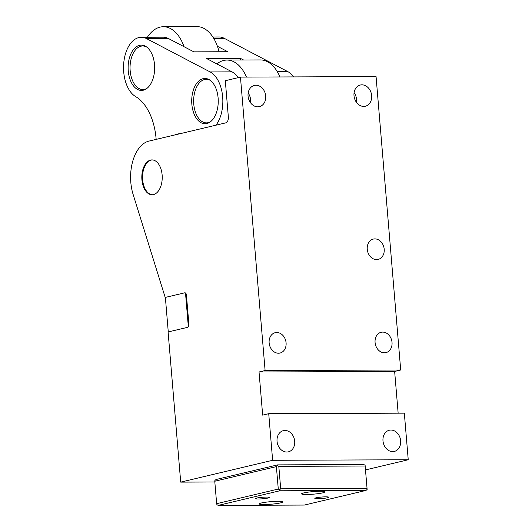 <?xml version="1.0" encoding="UTF-8"?>
<svg xmlns="http://www.w3.org/2000/svg" width="532" height="532" viewBox="0 0 532 532"><rect width="100%" height="100%" fill="white"/><g stroke="black" fill="none" stroke-linecap="round" stroke-linejoin="round"><path stroke-width="0.8" d="M168.265 331.921L165.372 297.415L184.764 292.806L165.199 297.441L133.013 194.087A36.595 21.433 89.8 0 1 148.98 141.086L225.754 122.859A5.227 3.059 89.8 0 0 228.348 116.96L225.309 80.711L240.457 77.113L376.064 76.581L400.702 370.006L394.644 371.449L398.149 413.184M240.457 77.113L265.102 370.545L259.037 371.981L262.662 415.133L268.727 413.69L404.327 413.158L408.237 459.761L365.683 469.869M188.341 326.781L185.502 292.992M354.106 92.601A10.893 8.745 -103.4 0 1 356.393 102.25M400.702 370.006L265.102 370.545M280.916 333.764A10.454 8.399 -103.4 0 1 286.116 344.457A10.454 8.399 -103.4 0 1 280.032 353.042A10.454 8.399 -103.4 0 1 274.312 351.971A10.454 8.399 -103.4 0 1 269.106 341.278A10.454 8.399 -103.4 0 1 275.197 332.693A10.454 8.399 -103.4 0 1 280.916 333.764M261.917 105.496A10.893 8.745 -103.4 0 1 259.403 106.639A10.893 8.745 -103.4 0 1 248.876 99.697A10.893 8.745 -103.4 0 1 251.862 86.59A10.893 8.745 -103.4 0 1 254.369 85.446A10.893 8.745 -103.4 0 1 264.896 92.388A10.893 8.745 -103.4 0 1 261.917 105.496M367.851 105.077A10.893 8.745 -103.4 0 1 365.344 106.227A10.893 8.745 -103.4 0 1 354.817 99.285A10.893 8.745 -103.4 0 1 357.797 86.177A10.893 8.745 -103.4 0 1 360.31 85.027A10.893 8.745 -103.4 0 1 370.837 91.97A10.893 8.745 -103.4 0 1 367.851 105.077M386.85 333.345A10.454 8.399 -103.4 0 1 392.057 344.044A10.454 8.399 -103.4 0 1 385.966 352.623A10.454 8.399 -103.4 0 1 380.254 351.552A10.454 8.399 -103.4 0 1 375.047 340.859A10.454 8.399 -103.4 0 1 381.138 332.281A10.454 8.399 -103.4 0 1 386.85 333.345M379.023 240.138A10.454 8.399 -103.4 0 1 384.23 250.838A10.454 8.399 -103.4 0 1 378.139 259.417A10.454 8.399 -103.4 0 1 372.427 258.346A10.454 8.399 -103.4 0 1 367.22 247.653A10.454 8.399 -103.4 0 1 373.311 239.074A10.454 8.399 -103.4 0 1 379.023 240.138M394.644 371.449L259.037 371.981M268.727 413.69L272.637 460.293L180.707 482.125L168.099 331.961L187.597 327.333A2.613 1.529 89.8 0 0 188.893 324.38L186.426 295.041A2.613 1.529 89.8 0 0 184.903 292.786A2.613 1.529 89.8 0 0 184.697 292.806M408.237 459.761L272.637 460.293M290.904 450.704A10.893 8.745 -103.4 0 1 288.391 451.848A10.893 8.745 -103.4 0 1 277.864 444.905A10.893 8.745 -103.4 0 1 280.849 431.798A10.893 8.745 -103.4 0 1 283.357 430.654A10.893 8.745 -103.4 0 1 293.883 437.597A10.893 8.745 -103.4 0 1 290.904 450.704M396.839 450.285A10.893 8.745 -103.4 0 1 394.332 451.435A10.893 8.745 -103.4 0 1 383.805 444.493A10.893 8.745 -103.4 0 1 386.784 431.386A10.893 8.745 -103.4 0 1 389.298 430.235A10.893 8.745 -103.4 0 1 399.825 437.178A10.893 8.745 -103.4 0 1 396.839 450.285M214.828 481.992L180.707 482.125M148.448 193.635A17.43 10.208 89.8 0 1 141.971 174.217A17.43 10.208 89.8 0 1 151.953 159.913A17.43 10.208 89.8 0 1 155.59 161.036A17.43 10.208 89.8 0 1 162.074 180.454A17.43 10.208 89.8 0 1 152.092 194.765A17.43 10.208 89.8 0 1 148.448 193.635M248.165 93.014A10.893 8.745 -103.4 0 1 250.459 102.669M367.133 489.44L365.105 465.281L367.133 489.44L365.996 490.431L304.37 505.061L218.206 505.4L279.832 490.77L365.996 490.431M279.832 490.77L279.559 489.786L280.697 488.802L278.815 466.365L277.531 465.62L277.657 464.875L216.032 479.512L214.895 480.496L214.768 481.241L216.65 503.678L216.923 504.662L218.206 505.4M280.697 488.802L366.861 488.462M302.761 494.314A11.764 1.29 175.2 0 0 315.981 493.915A11.764 1.29 175.2 0 0 325.039 491.894A11.764 1.29 175.2 0 0 323.868 491.435A11.764 1.29 175.2 0 0 310.648 491.834A11.764 1.29 175.2 0 0 301.597 493.862A11.764 1.29 175.2 0 0 302.761 494.314M315.509 498.65A6.969 0.765 175.2 0 0 323.343 498.418A6.969 0.765 175.2 0 0 328.71 497.214A6.969 0.765 175.2 0 0 328.018 496.948A6.969 0.765 175.2 0 0 320.184 497.181A6.969 0.765 175.2 0 0 314.818 498.384A6.969 0.765 175.2 0 0 315.509 498.65M260.334 504.389A11.764 1.29 175.2 0 0 273.554 503.99A11.764 1.29 175.2 0 0 282.605 501.969A11.764 1.29 175.2 0 0 281.441 501.51A11.764 1.29 175.2 0 0 268.221 501.909A11.764 1.29 175.2 0 0 259.164 503.937A11.764 1.29 175.2 0 0 260.334 504.389M256.185 498.883A6.969 0.765 175.2 0 0 264.018 498.65A6.969 0.765 175.2 0 0 269.385 497.447A6.969 0.765 175.2 0 0 268.693 497.181A6.969 0.765 175.2 0 0 260.86 497.413A6.969 0.765 175.2 0 0 255.493 498.617A6.969 0.765 175.2 0 0 256.185 498.883M279.559 489.786L278.276 489.048L276.387 466.611L277.531 465.62M216.65 503.678L278.276 489.048M365.105 465.281L363.822 464.536L277.657 464.875M278.815 466.365L364.979 466.025M214.768 481.241L276.387 466.611M216.012 125.173A30.497 17.862 -90.2 0 0 222.536 95.6A30.497 17.862 -90.2 0 0 210.153 71.953L146.566 38.623A30.497 17.862 -90.2 0 0 141.273 37.273A30.497 17.862 -90.2 0 0 123.763 62.769A30.497 17.862 -90.2 0 0 135.653 96.605A52.282 30.617 -90.2 0 1 156.115 138.839L156.162 139.384M180.222 133.672A43.564 25.516 -90.2 0 0 174.536 135.022M192.551 93.08A22.657 13.267 -90.2 0 0 205.073 123.757A22.657 13.267 -90.2 0 0 217.408 109.127A22.657 13.267 -90.2 0 0 204.893 78.45A22.657 13.267 -90.2 0 0 192.551 93.08M128.963 59.75A22.657 13.267 -90.2 0 0 141.479 90.427A22.657 13.267 -90.2 0 0 153.821 75.79A22.657 13.267 -90.2 0 0 141.306 45.114A22.657 13.267 -90.2 0 0 128.963 59.75M238.283 77.632A30.497 17.862 -90.2 0 0 232.052 71.867L206.649 58.553L240.55 58.42L243.563 60.003M293.711 76.907A30.497 17.862 -90.2 0 0 287.845 71.647L224.251 38.317A30.497 17.862 -90.2 0 0 218.958 36.967L212.86 36.994M217.422 46.297L227.756 51.717L193.854 51.85L168.458 38.537A30.497 17.862 -90.2 0 0 163.164 37.187L141.273 37.273M207.892 123.225A22.657 13.267 89.8 0 1 207.074 122.879M206.901 79.315L207.719 78.955M144.305 89.895A22.657 13.267 89.8 0 1 143.48 89.542M143.314 45.978L144.132 45.626M240.271 60.016L240.55 58.42M210.473 121.768A21.785 12.755 89.8 0 1 206.483 122.879A21.785 12.755 89.8 0 1 195.005 110.829A21.785 12.755 89.8 0 1 196.182 87.973A21.785 12.755 89.8 0 1 206.31 79.315A21.785 12.755 89.8 0 1 210.306 80.392M146.879 88.438A21.785 12.755 89.8 0 1 142.889 89.549A21.785 12.755 89.8 0 1 131.417 77.499A21.785 12.755 89.8 0 1 132.588 54.643A21.785 12.755 89.8 0 1 142.716 45.985A21.785 12.755 89.8 0 1 146.719 47.062M216.857 63.907A40.951 23.98 89.8 0 1 226.925 60.063L260.407 59.936A40.951 23.98 89.8 0 1 261.937 60.01A40.951 23.98 89.8 0 1 279.965 76.96M226.925 60.063A40.951 23.98 89.8 0 1 228.461 60.143A40.951 23.98 89.8 0 1 246.489 77.093M219.058 51.75A40.951 23.98 -90.2 0 0 196.813 26.6L163.337 26.733A40.951 23.98 -90.2 0 0 147.371 37.253M184.039 46.703A40.951 23.98 -90.2 0 0 163.337 26.733M152.445 194.752A17.43 10.208 89.8 0 1 152.145 194.725A17.43 10.208 89.8 0 1 142.523 177.116A17.43 10.208 89.8 0 1 152.305 159.919M232.052 71.867L210.153 71.953M287.845 71.647L277.305 71.694M224.251 38.317L213.718 38.357M168.458 38.537L146.566 38.623M206.483 122.879L208.71 122.872M206.31 79.315L208.544 79.308M142.889 89.549L145.123 89.536M142.716 45.985L144.95 45.971"/></g></svg>
